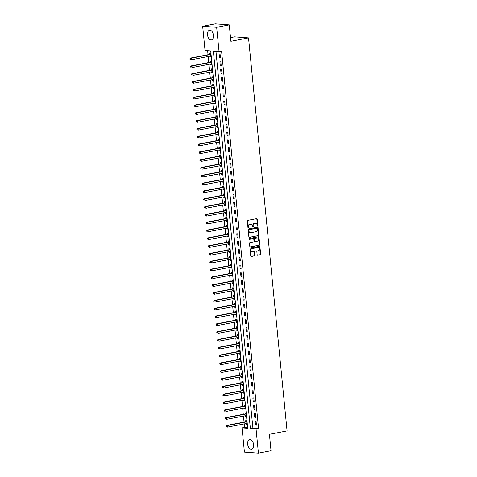 <?xml version="1.0" encoding="UTF-8"?>
<svg xmlns="http://www.w3.org/2000/svg" width="477" height="477" viewBox="0 0 477 477"><rect width="100%" height="100%" fill="white"/><g stroke="black" fill="none" stroke-linecap="round" stroke-linejoin="round"><path stroke-width="0.72" d="M257.556 226.187A0.435 0.346 94.2 0 0 257.86 225.693L257.216 219.17A0.62 0.495 94.2 0 0 256.662 218.651L247.754 220.362A0.62 0.495 94.2 0 0 247.319 221.072L247.957 227.595A0.435 0.346 94.2 0 0 248.654 227.463L248.571 226.617A1.991 1.592 94.2 0 1 249.96 224.351L250.705 224.208A1.991 1.592 94.2 0 1 251.039 224.184A1.991 1.592 94.2 0 1 252.482 225.865L252.56 226.706A0.435 0.346 94.2 0 0 253.257 226.575L253.174 225.734A1.991 1.592 94.2 0 1 254.563 223.463L255.308 223.319A1.991 1.592 94.2 0 1 255.642 223.302A1.991 1.592 94.2 0 1 257.085 224.977L257.163 225.824A0.435 0.346 94.2 0 0 257.556 226.187M257.294 226.11A0.435 0.346 94.2 0 0 257.479 225.663L256.841 219.14A0.62 0.495 94.2 0 0 256.566 218.669M248.088 227.881A0.435 0.346 94.2 0 0 248.273 227.434L248.189 226.587L248.571 226.617M252.691 226.992A0.435 0.346 94.2 0 0 252.876 226.545L252.792 225.704L253.174 225.734M247.658 444.129A4.943 2.892 79.1 0 1 249.674 439.496A4.943 2.892 79.1 0 1 253.561 444.564A4.943 2.892 79.1 0 1 251.54 449.197A4.943 2.892 79.1 0 1 247.658 444.129M207.525 34.857A4.943 2.892 79.1 0 1 209.546 30.224A4.943 2.892 79.1 0 1 213.428 35.298A4.943 2.892 79.1 0 1 211.412 39.931A4.943 2.892 79.1 0 1 207.525 34.857M257.151 254.736A0.62 0.495 94.2 0 0 257.705 255.255L260.203 254.772A0.62 0.495 94.2 0 0 260.639 254.062L259.929 246.818A0.62 0.495 94.2 0 0 259.375 246.299L250.467 248.016A0.62 0.495 94.2 0 0 250.031 248.726L250.741 255.964A0.62 0.495 94.2 0 0 251.296 256.483L254.313 255.905A0.62 0.495 94.2 0 0 254.748 255.195L254.444 252.094A0.62 0.495 94.2 0 0 253.889 251.576L252.393 251.868A1.664 1.33 94.2 0 1 252.112 251.88A1.664 1.33 94.2 0 1 250.902 250.3A1.664 1.33 94.2 0 1 252.071 248.583L257.938 247.456A1.664 1.33 94.2 0 1 258.218 247.438A1.664 1.33 94.2 0 1 259.434 249.018A1.664 1.33 94.2 0 1 258.26 250.735L257.282 250.926A0.62 0.495 94.2 0 0 256.847 251.635L257.151 254.736M202.665 26.277L215.27 23.85L229.27 24.882L230.88 41.296L248.529 37.904L287.065 430.916L269.416 434.308L271.025 450.723L258.421 453.15L244.421 452.118L242.042 427.887L247.718 428.304L210.715 50.926L205.044 50.508L202.665 26.277L216.665 27.308L219.044 51.54L213.368 51.122L250.371 428.501L256.048 428.918L258.421 453.15M229.27 24.882L216.665 27.308M215.956 51.313L252.888 428.012L258.564 428.435L221.566 51.057L219.044 51.54M258.564 428.435L256.048 428.918M258.331 235.686A0.62 0.495 94.2 0 0 258.767 234.976L258.057 227.732A0.62 0.495 94.2 0 0 257.502 227.213L248.595 228.924A0.62 0.495 94.2 0 0 248.159 229.634L248.869 236.878A0.62 0.495 94.2 0 0 249.423 237.397L257.956 235.656A0.62 0.495 94.2 0 0 258.391 234.946L257.681 227.702A0.62 0.495 94.2 0 0 257.401 227.231M258.993 237.278L259.703 244.516A0.62 0.495 94.2 0 1 259.267 245.226L250.359 246.943A0.62 0.495 94.2 0 1 249.805 246.424L249.501 243.324A0.62 0.495 94.2 0 1 249.936 242.614L253.549 241.917A0.62 0.495 94.2 0 0 253.985 241.207L253.782 239.156A0.62 0.495 94.2 0 0 253.227 238.637L249.465 239.359A0.435 0.346 94.2 0 1 249.382 238.5L258.439 236.759A0.62 0.495 94.2 0 1 258.993 237.278L258.617 237.248L259.327 244.492L259.703 244.516M219.128 53.979L219.498 57.729L220.44 57.8L220.07 54.05L219.128 53.979M219.891 61.795L220.261 65.546L221.209 65.617L220.839 61.867L219.891 61.795M220.66 69.612L221.03 73.363L221.972 73.434L221.608 69.684L220.66 69.612M221.423 77.429L221.793 81.179L222.741 81.251L222.371 77.501L221.423 77.429M222.193 85.246L222.562 88.996L223.504 89.068L223.141 85.311L222.193 85.246M222.962 93.063L223.325 96.813L224.273 96.885L223.904 93.128L222.962 93.063M223.725 100.88L224.095 104.63L225.037 104.701L224.673 100.945L223.725 100.88M224.494 108.696L224.858 112.447L225.806 112.518L225.436 108.762L224.494 108.696M225.257 116.513L225.627 120.264L226.569 120.329L226.205 116.579L225.257 116.513M226.026 124.324L226.39 128.08L227.338 128.146L226.969 124.396L226.026 124.324M226.79 132.141L227.159 135.897L228.107 135.963L227.738 132.212L226.79 132.141M227.559 139.958L227.923 143.714L228.871 143.78L228.501 140.029L227.559 139.958M228.322 147.775L228.692 151.531L229.64 151.597L229.27 147.846L228.322 147.775M229.091 155.591L229.461 159.342L230.403 159.413L230.033 155.663L229.091 155.591M229.854 163.408L230.224 167.159L231.172 167.23L230.802 163.48L229.854 163.408M230.624 171.225L230.993 174.976L231.935 175.047L231.572 171.297L230.624 171.225M231.387 179.042L231.756 182.792L232.704 182.864L232.335 179.113L231.387 179.042M232.156 186.859L232.526 190.609L233.468 190.681L233.104 186.93L232.156 186.859M232.925 194.676L233.289 198.426L234.237 198.498L233.867 194.747L232.925 194.676M233.688 202.492L234.058 206.243L235 206.314L234.636 202.564L233.688 202.492M234.457 210.309L234.821 214.06L235.769 214.131L235.399 210.381L234.457 210.309M235.221 218.126L235.59 221.877L236.532 221.948L236.169 218.192L235.221 218.126M235.99 225.943L236.353 229.693L237.302 229.765L236.932 226.009L235.99 225.943M236.753 233.76L237.123 237.51L238.071 237.582L237.701 233.825L236.753 233.76M237.522 241.577L237.886 245.327L238.834 245.399L238.464 241.642L237.522 241.577M238.285 249.388L238.655 253.144L239.603 253.209L239.233 249.459L238.285 249.388M239.055 257.204L239.424 260.961L240.366 261.026L239.997 257.276L239.055 257.204M239.818 265.021L240.187 268.778L241.135 268.843L240.766 265.093L239.818 265.021M240.587 272.838L240.957 276.594L241.899 276.66L241.535 272.91L240.587 272.838M241.35 280.655L241.72 284.411L242.668 284.477L242.298 280.726L241.35 280.655M242.119 288.472L242.489 292.222L243.431 292.294L243.067 288.543L242.119 288.472M242.888 296.289L243.252 300.039L244.2 300.111L243.83 296.36L242.888 296.289M243.652 304.105L244.021 307.856L244.963 307.927L244.6 304.177L243.652 304.105M244.421 311.922L244.784 315.673L245.733 315.744L245.363 311.994L244.421 311.922M245.184 319.739L245.554 323.489L246.496 323.561L246.132 319.811L245.184 319.739M245.953 327.556L246.317 331.306L247.265 331.378L246.895 327.627L245.953 327.556M246.716 335.373L247.086 339.123L248.034 339.195L247.664 335.444L246.716 335.373M247.485 343.19L247.849 346.94L248.797 347.012L248.428 343.255L247.485 343.19M248.249 351.006L248.618 354.757L249.566 354.828L249.197 351.072L248.249 351.006M249.018 358.823L249.388 362.574L250.33 362.645L249.96 358.889L249.018 358.823M249.781 366.64L250.151 370.39L251.099 370.462L250.729 366.706L249.781 366.64M250.55 374.457L250.92 378.207L251.862 378.273L251.498 374.523L250.55 374.457M251.313 382.268L251.683 386.024L252.631 386.09L252.261 382.339L251.313 382.268M252.083 390.085L252.452 393.841L253.394 393.907L253.031 390.156L252.083 390.085M252.852 397.901L253.215 401.658L254.163 401.723L253.794 397.973L252.852 397.901M253.615 405.718L253.985 409.475L254.927 409.54L254.563 405.79L253.615 405.718M254.384 413.535L254.748 417.286L255.696 417.357L255.326 413.607L254.384 413.535M255.147 421.352L255.517 425.102L256.459 425.174L256.095 421.424L255.147 421.352M207.626 50.699L208.026 54.712M208.199 56.524L208.789 62.529M208.968 64.341L209.558 70.346M209.731 72.152L210.321 78.162M210.5 79.969L211.09 85.979M211.263 87.786L211.854 93.796M212.032 95.603L212.623 101.613M212.802 103.42L213.386 109.43M213.565 111.236L214.155 117.241M214.334 119.053L214.918 125.057M215.097 126.87L215.687 132.874M215.866 134.687L216.451 140.691M216.63 142.504L217.22 148.508M217.399 150.321L217.989 156.325M218.162 158.137L218.752 164.142M218.931 165.954L219.521 171.958M219.694 173.771L220.285 179.775M220.463 181.588L221.054 187.592M221.227 189.405L221.817 195.409M221.996 197.216L222.586 203.226M222.765 205.032L223.349 211.043M223.528 212.849L224.118 218.86M224.297 220.666L224.882 226.676M225.061 228.483L225.651 234.493M225.83 236.3L226.414 242.304M226.593 244.117L227.183 250.121M227.362 251.934L227.952 257.938M228.125 259.75L228.716 265.755M228.894 267.567L229.485 273.571M229.658 275.384L230.248 281.388M230.427 283.201L231.017 289.205M231.19 291.018L231.78 297.022M231.959 298.835L232.549 304.839M232.728 306.651L233.313 312.656M233.492 314.468L234.082 320.472M234.261 322.279L234.845 328.289M235.024 330.096L235.614 336.106M235.793 337.913L236.377 343.923M236.556 345.73L237.147 351.74M237.325 353.546L237.916 359.557M238.089 361.363L238.679 367.368M238.858 369.18L239.448 375.184M239.621 376.997L240.211 383.001M240.39 384.814L240.98 390.818M241.153 392.631L241.744 398.635M241.922 400.447L242.513 406.452M242.692 408.264L243.276 414.269M243.455 416.081L244.045 422.085M244.224 423.898L244.564 427.398L247.652 427.63M209.952 56.185L210.035 57.031L210.983 57.103L210.613 53.352L209.665 53.281L209.767 54.295M210.721 64.001L210.798 64.848L211.746 64.92L211.377 61.169L210.435 61.098L210.536 62.111M211.484 71.818L211.567 72.665L212.515 72.737L212.146 68.98L211.198 68.915L211.299 69.928M212.253 79.635L212.337 80.482L213.279 80.553L212.915 76.797L211.967 76.731L212.068 77.745M213.016 87.452L213.1 88.299L214.048 88.37L213.678 84.614L212.73 84.548L212.831 85.562M213.785 95.269L213.869 96.115L214.811 96.187L214.447 92.431L213.499 92.365L213.601 93.379M214.549 103.086L214.632 103.932L215.58 103.998L215.21 100.248L214.262 100.182L214.364 101.196M215.318 110.902L215.401 111.749L216.343 111.815L215.98 108.064L215.032 107.993L215.133 109.012M216.081 118.719L216.164 119.566L217.113 119.632L216.743 115.881L215.801 115.81L215.896 116.829M216.85 126.536L216.934 127.383L217.876 127.448L217.512 123.698L216.564 123.626L216.665 124.646M217.613 134.347L217.697 135.2L218.645 135.265L218.275 131.515L217.333 131.443L217.429 132.463M218.383 142.164L218.466 143.011L219.414 143.082L219.044 139.332L218.096 139.26L218.198 140.28M219.146 149.981L219.229 150.827L220.177 150.899L219.808 147.149L218.865 147.077L218.961 148.097M219.915 157.798L219.998 158.644L220.946 158.716L220.577 154.965L219.629 154.894L219.73 155.913M220.684 165.614L220.762 166.461L221.71 166.533L221.34 162.782L220.398 162.711L220.499 163.73M221.447 173.431L221.531 174.278L222.479 174.349L222.109 170.599L221.161 170.527L221.262 171.547M222.216 181.248L222.3 182.095L223.242 182.166L222.878 178.416L221.93 178.344L222.032 179.364M222.98 189.065L223.063 189.912L224.011 189.983L223.641 186.233L222.693 186.161L222.795 187.175M223.749 196.882L223.832 197.728L224.774 197.8L224.411 194.05L223.463 193.978L223.564 194.992M224.512 204.699L224.595 205.545L225.543 205.617L225.174 201.86L224.226 201.795L224.327 202.808M225.281 212.515L225.365 213.362L226.307 213.434L225.943 209.677L224.995 209.612L225.096 210.625M226.044 220.332L226.128 221.179L227.076 221.25L226.706 217.494L225.764 217.429L225.859 218.442M226.813 228.149L226.897 228.996L227.839 229.067L227.475 225.311L226.527 225.245L226.629 226.259M227.577 235.966L227.66 236.813L228.608 236.878L228.239 233.128L227.296 233.056L227.392 234.076M228.346 243.783L228.429 244.629L229.377 244.695L229.008 240.945L228.06 240.873L228.161 241.893M229.109 251.6L229.193 252.446L230.141 252.512L229.771 248.761L228.829 248.69L228.924 249.709M229.878 259.41L229.962 260.263L230.91 260.329L230.54 256.578L229.592 256.507L229.693 257.526M230.647 267.227L230.725 268.08L231.673 268.146L231.303 264.395L230.361 264.324L230.463 265.343M231.411 275.044L231.494 275.891L232.442 275.962L232.072 272.212L231.124 272.14L231.226 273.16M232.18 282.861L232.263 283.708L233.205 283.779L232.842 280.029L231.894 279.957L231.995 280.977M232.943 290.678L233.026 291.525L233.974 291.596L233.605 287.846L232.657 287.774L232.758 288.794M233.712 298.495L233.796 299.341L234.738 299.413L234.374 295.662L233.426 295.591L233.527 296.611M234.475 306.312L234.559 307.158L235.507 307.23L235.137 303.479L234.189 303.408L234.29 304.427M235.244 314.128L235.328 314.975L236.27 315.047L235.906 311.296L234.958 311.225L235.06 312.238M236.008 321.945L236.091 322.792L237.039 322.863L236.67 319.113L235.727 319.041L235.823 320.055M236.777 329.762L236.86 330.609L237.802 330.68L237.439 326.924L236.491 326.858L236.592 327.872M237.54 337.579L237.624 338.426L238.572 338.497L238.202 334.741L237.26 334.675L237.355 335.689M238.309 345.396L238.393 346.242L239.341 346.314L238.971 342.558L238.023 342.492L238.124 343.506M239.072 353.213L239.156 354.059L240.104 354.131L239.734 350.374L238.792 350.309L238.888 351.322M239.842 361.029L239.925 361.876L240.873 361.942L240.503 358.191L239.555 358.126L239.657 359.139M240.611 368.846L240.688 369.693L241.636 369.758L241.267 366.008L240.325 365.937L240.426 366.956M241.374 376.663L241.457 377.51L242.405 377.575L242.036 373.825L241.088 373.753L241.189 374.773M242.143 384.48L242.227 385.327L243.169 385.392L242.805 381.642L241.857 381.57L241.958 382.59M242.906 392.291L242.99 393.143L243.938 393.209L243.568 389.459L242.62 389.387L242.721 390.407M243.675 400.108L243.759 400.954L244.701 401.026L244.337 397.275L243.389 397.204L243.491 398.223M244.439 407.924L244.522 408.771L245.47 408.843L245.1 405.092L244.152 405.021L244.254 406.04M245.208 415.741L245.291 416.588L246.233 416.659L245.87 412.909L244.922 412.838L245.023 413.857M245.971 423.558L246.054 424.405L247.003 424.476L246.633 420.726L245.691 420.654L245.786 421.674M248.529 37.904L234.529 36.872L230.522 37.641M244.564 427.398L242.042 427.887M252.888 428.012L250.371 428.501M210.035 57.031L210.959 56.852M210.798 64.848L211.722 64.669M211.567 72.665L212.492 72.486M212.337 80.482L213.255 80.303M213.1 88.299L214.024 88.12M213.869 96.115L214.787 95.937M214.632 103.932L215.556 103.753M215.401 111.749L216.319 111.57M216.164 119.566L217.089 119.387M216.934 127.383L217.852 127.204M217.697 135.2L218.621 135.021M218.466 143.011L219.384 142.838M219.229 150.827L220.153 150.654M219.998 158.644L220.923 158.471M220.762 166.461L221.686 166.288M221.531 174.278L222.455 174.099M222.3 182.095L223.218 181.916M223.063 189.912L223.987 189.733M223.832 197.728L224.75 197.55M224.595 205.545L225.52 205.366M225.365 213.362L226.283 213.183M226.128 221.179L227.052 221M226.897 228.996L227.815 228.817M227.66 236.813L228.584 236.634M228.429 244.629L229.348 244.451M229.193 252.446L230.117 252.267M229.962 260.263L230.886 260.084M230.725 268.08L231.649 267.901M231.494 275.891L232.418 275.718M232.263 283.708L233.181 283.535M233.026 291.525L233.951 291.352M233.796 299.341L234.714 299.168M234.559 307.158L235.483 306.979M235.328 314.975L236.246 314.796M236.091 322.792L237.015 322.613M236.86 330.609L237.779 330.43M237.624 338.426L238.548 338.247M238.393 346.242L239.311 346.063M239.156 354.059L240.08 353.88M239.925 361.876L240.849 361.697M240.688 369.693L241.612 369.514M241.457 377.51L242.382 377.331M242.227 385.327L243.145 385.148M242.99 393.143L243.914 392.965M243.759 400.954L244.677 400.781M244.522 408.771L245.446 408.598M245.291 416.588L246.21 416.415M246.054 424.405L246.979 424.232M219.498 57.729L220.416 57.556M220.261 65.546L221.185 65.367M221.03 73.363L221.948 73.184M221.793 81.179L222.717 81.001M222.562 88.996L223.48 88.817M223.325 96.813L224.25 96.634M224.095 104.63L225.013 104.451M224.858 112.447L225.782 112.268M225.627 120.264L226.545 120.085M226.39 128.08L227.314 127.902M227.159 135.897L228.084 135.718M227.923 143.714L228.847 143.535M228.692 151.531L229.616 151.352M229.461 159.342L230.379 159.169M230.224 167.159L231.148 166.986M230.993 174.976L231.911 174.803M231.756 182.792L232.681 182.619M232.526 190.609L233.444 190.43M233.289 198.426L234.213 198.247M234.058 206.243L234.976 206.064M234.821 214.06L235.745 213.881M235.59 221.877L236.509 221.698M236.353 229.693L237.278 229.515M237.123 237.51L238.047 237.331M237.886 245.327L238.81 245.148M238.655 253.144L239.579 252.965M239.424 260.961L240.342 260.782M240.187 268.778L241.112 268.599M240.957 276.594L241.875 276.416M241.72 284.411L242.644 284.232M242.489 292.222L243.407 292.049M243.252 300.039L244.176 299.866M244.021 307.856L244.939 307.683M244.784 315.673L245.709 315.5M245.554 323.489L246.472 323.311M246.317 331.306L247.241 331.127M247.086 339.123L248.01 338.944M247.849 346.94L248.773 346.761M248.618 354.757L249.543 354.578M249.388 362.574L250.306 362.395M250.151 370.39L251.075 370.212M250.92 378.207L251.838 378.028M251.683 386.024L252.607 385.845M252.452 393.841L253.37 393.662M253.215 401.658L254.14 401.479M253.985 409.475L254.903 409.296M254.748 417.286L255.672 417.113M255.517 425.102L256.435 424.929M255.457 223.302A1.991 1.592 94.2 0 0 255.267 223.272A1.991 1.592 94.2 0 0 254.927 223.29L255.308 223.319M252.792 225.704A1.991 1.592 94.2 0 1 254.187 223.433L254.927 223.29M250.854 224.184A1.991 1.592 94.2 0 0 250.663 224.16A1.991 1.592 94.2 0 0 250.324 224.178L250.705 224.208M248.189 226.587A1.991 1.592 94.2 0 1 249.584 224.321L250.324 224.178M249.143 237.349L257.956 235.656M257.431 228.537A0.435 0.346 94.2 0 0 257.043 228.179L249.221 229.681A0.435 0.346 94.2 0 0 248.916 230.176L249.006 231.065A1.991 1.592 94.2 0 0 250.443 232.746A1.991 1.592 94.2 0 0 250.783 232.728L256.125 231.697A1.991 1.592 94.2 0 0 257.52 229.431L257.431 228.537M256.811 228.161A0.435 0.346 94.2 0 0 256.662 228.149L257.043 228.179M250.252 232.716A1.991 1.592 94.2 0 1 250.067 232.716A1.991 1.592 94.2 0 1 248.624 231.041L248.541 230.147A0.435 0.346 94.2 0 1 248.845 229.652L256.662 228.149M250.079 246.895L258.892 245.202A0.62 0.495 94.2 0 0 259.327 244.492M253.06 238.625A0.62 0.495 94.2 0 0 252.846 238.607L249.232 239.305M257.3 241.195A1.664 1.33 94.2 0 0 258.468 239.478A1.664 1.33 94.2 0 0 257.258 237.898A1.664 1.33 94.2 0 0 256.978 237.916L254.909 238.309A0.62 0.495 94.2 0 0 254.474 239.019L254.676 241.076A0.62 0.495 94.2 0 0 255.231 241.595L257.3 241.195M257.067 237.898A1.664 1.33 94.2 0 0 256.882 237.868A1.664 1.33 94.2 0 0 256.596 237.886L256.978 237.916M254.855 241.565A0.62 0.495 94.2 0 1 254.301 241.046L254.098 238.995A0.62 0.495 94.2 0 1 254.533 238.285L256.596 237.886M258.617 237.248A0.62 0.495 94.2 0 0 258.337 236.777M258.027 247.438A1.664 1.33 94.2 0 0 257.842 247.408A1.664 1.33 94.2 0 0 257.556 247.426L257.938 247.456M251.922 251.85A1.664 1.33 94.2 0 1 251.731 251.856A1.664 1.33 94.2 0 1 250.52 250.276A1.664 1.33 94.2 0 1 251.695 248.553L257.556 247.426M251.015 256.441L253.937 255.875A0.62 0.495 94.2 0 0 254.372 255.165L254.068 252.071A0.62 0.495 94.2 0 0 253.794 251.6M257.425 255.207L259.828 254.742A0.62 0.495 94.2 0 0 260.263 254.032L259.554 246.794A0.62 0.495 94.2 0 0 259.273 246.323M210.291 56.119L210.9 56.298M210.643 53.662L209.707 54.342A0.632 0.507 -85.8 0 1 209.522 54.426L190.257 58.128L191.205 58.2L191.36 59.762L210.619 56.053A0.632 0.507 -85.8 0 1 210.816 56.065L210.882 56.083M210.715 54.366L210.649 54.414A0.632 0.507 -85.8 0 1 210.47 54.491L191.205 58.2L189.935 58.743L189.995 59.369L190.377 59.398L190.311 58.772M190.377 59.398L189.995 59.369M189.935 58.743L190.257 58.128M211.061 63.936L211.669 64.115M211.412 61.479L210.47 62.159A0.632 0.507 -85.8 0 1 210.285 62.237L191.027 65.945L191.975 66.017L192.124 67.579L211.389 63.87A0.632 0.507 -85.8 0 1 211.579 63.882L211.645 63.9M211.478 62.183L211.418 62.231A0.632 0.507 -85.8 0 1 211.233 62.308L191.975 66.017L190.699 66.559L191.14 67.215L191.08 66.589M191.14 67.215L190.764 67.185M190.699 66.559L191.027 65.945M211.824 71.753L212.432 71.932M212.176 69.29L211.239 69.976A0.632 0.507 -85.8 0 1 211.055 70.053L191.79 73.762L192.738 73.834L192.893 75.396L212.152 71.687A0.632 0.507 -85.8 0 1 212.348 71.699L212.414 71.717M212.247 70L212.187 70.041A0.632 0.507 -85.8 0 1 212.003 70.125L192.738 73.834L191.468 74.376L191.527 75.002L191.909 75.032L191.843 74.406M191.909 75.032L191.527 75.002M191.468 74.376L191.79 73.762M212.593 79.57L213.201 79.748M212.945 77.107L212.003 77.793A0.632 0.507 -85.8 0 1 211.824 77.87L192.559 81.579L193.507 81.65L193.656 83.213L212.921 79.504A0.632 0.507 -85.8 0 1 213.112 79.516L213.177 79.534M213.01 77.817L212.951 77.858A0.632 0.507 -85.8 0 1 212.766 77.942L193.507 81.65L192.231 82.193L192.672 82.849L192.613 82.223M192.672 82.849L192.297 82.819M192.231 82.193L192.559 81.579M213.356 87.386L213.97 87.565M213.708 84.924L212.772 85.61A0.632 0.507 -85.8 0 1 212.587 85.687L193.328 89.396L194.27 89.461L194.425 91.029L213.684 87.321A0.632 0.507 -85.8 0 1 213.881 87.333L213.946 87.351M213.779 85.633L213.72 85.675A0.632 0.507 -85.8 0 1 213.535 85.759L194.27 89.461L193 90.01L193.06 90.636L193.441 90.666L193.376 90.04M193.441 90.666L193.06 90.636M193 90.01L193.328 89.396M214.125 95.203L214.733 95.382M214.477 92.741L213.535 93.426A0.632 0.507 -85.8 0 1 213.356 93.504L194.091 97.213L195.039 97.278L195.188 98.846L214.453 95.138A0.632 0.507 -85.8 0 1 214.644 95.15L214.716 95.167M214.543 93.45L214.483 93.492A0.632 0.507 -85.8 0 1 214.298 93.575L195.039 97.278L193.763 97.827L194.205 98.483L194.145 97.857M194.205 98.483L193.829 98.453M193.763 97.827L194.091 97.213M214.888 103.02L215.503 103.199M215.24 100.558L214.304 101.243A0.632 0.507 -85.8 0 1 214.119 101.321L194.86 105.029L195.803 105.095L195.958 106.663L215.222 102.954A0.632 0.507 -85.8 0 1 215.413 102.966L215.479 102.984M215.312 101.267L215.252 101.309A0.632 0.507 -85.8 0 1 215.067 101.392L195.803 105.095L194.533 105.644L194.592 106.27L194.974 106.293L194.908 105.673M194.974 106.293L195.958 106.663L194.592 106.27M194.533 105.644L194.86 105.029M215.658 110.837L216.266 111.016M216.009 108.374L215.073 109.054A0.632 0.507 -85.8 0 1 214.888 109.138L195.624 112.846L196.572 112.912L196.727 114.474L215.986 110.771A0.632 0.507 -85.8 0 1 216.176 110.783L216.248 110.801M216.075 109.084L216.015 109.126A0.632 0.507 -85.8 0 1 215.831 109.209L196.572 112.912L195.302 113.46L195.361 114.086L195.737 114.11L195.677 113.49M195.737 114.11L196.727 114.474L195.361 114.086M195.302 113.46L195.624 112.846M216.421 118.654L217.035 118.827M216.773 116.191L215.837 116.871A0.632 0.507 -85.8 0 1 215.652 116.954L196.393 120.657L197.335 120.729L197.49 122.291L216.755 118.588A0.632 0.507 -85.8 0 1 216.946 118.594L217.011 118.618M216.844 116.901L216.785 116.943A0.632 0.507 -85.8 0 1 216.6 117.026L197.335 120.729L196.065 121.277L196.125 121.903L196.506 121.927L196.446 121.307M196.506 121.927L197.49 122.291L196.125 121.903M196.065 121.277L196.393 120.657M217.19 126.471L217.798 126.643M217.542 124.008L216.606 124.688A0.632 0.507 -85.8 0 1 216.421 124.771L197.156 128.474L198.104 128.546L198.259 130.108L217.518 126.405A0.632 0.507 -85.8 0 1 217.709 126.411L217.78 126.435M217.607 124.718L217.548 124.759A0.632 0.507 -85.8 0 1 217.363 124.843L198.104 128.546L196.834 129.094L196.894 129.72L197.269 129.744L197.21 129.118M197.269 129.744L198.259 130.108L196.894 129.72M196.834 129.094L197.156 128.474M217.959 134.281L218.567 134.46M218.305 131.825L217.369 132.505A0.632 0.507 -85.8 0 1 217.184 132.588L197.925 136.291L198.867 136.362L199.022 137.925L218.287 134.222A0.632 0.507 -85.8 0 1 218.478 134.228L218.544 134.252M218.377 132.534L218.317 132.576A0.632 0.507 -85.8 0 1 218.132 132.66L198.867 136.362L197.597 136.911L197.657 137.537L198.038 137.561L197.979 136.935M198.038 137.561L199.022 137.925L197.657 137.537M197.597 136.911L197.925 136.291M218.722 142.098L219.331 142.277M219.074 139.642L218.138 140.321A0.632 0.507 -85.8 0 1 217.953 140.405L198.688 144.108L199.636 144.179L199.791 145.741L219.05 142.039A0.632 0.507 -85.8 0 1 219.247 142.045L219.313 142.068M219.146 140.351L219.08 140.393A0.632 0.507 -85.8 0 1 218.901 140.476L199.636 144.179L198.366 144.728L198.426 145.354L198.802 145.378L198.742 144.752M198.802 145.378L199.791 145.741L198.426 145.354M198.366 144.728L198.688 144.108M219.492 149.915L220.1 150.094M219.837 147.459L218.901 148.138A0.632 0.507 -85.8 0 1 218.716 148.222L199.458 151.924L200.406 151.996L200.555 153.558L219.819 149.856A0.632 0.507 -85.8 0 1 220.01 149.861L220.076 149.885M219.909 148.162L219.849 148.21A0.632 0.507 -85.8 0 1 219.664 148.293L200.406 151.996L199.13 152.545L199.571 153.195L199.511 152.568M199.571 153.195L199.195 153.165M199.13 152.545L199.458 151.924M220.255 157.732L220.863 157.911M220.607 155.275L219.67 155.955A0.632 0.507 -85.8 0 1 219.486 156.039L200.221 159.741L201.169 159.813L201.324 161.375L220.583 157.672A0.632 0.507 -85.8 0 1 220.779 157.678L220.845 157.696M220.678 155.979L220.612 156.027A0.632 0.507 -85.8 0 1 220.434 156.104L201.169 159.813L199.899 160.361L199.958 160.982L200.34 161.011L200.274 160.385M200.34 161.011L199.958 160.982M199.899 160.361L200.221 159.741M221.024 165.549L221.632 165.728M221.376 163.092L220.434 163.772A0.632 0.507 -85.8 0 1 220.249 163.855L200.99 167.558L201.938 167.63L202.087 169.192L221.352 165.489A0.632 0.507 -85.8 0 1 221.543 165.495L221.608 165.513M221.441 163.796L221.382 163.844A0.632 0.507 -85.8 0 1 221.197 163.921L201.938 167.63L200.662 168.172L201.103 168.828L201.044 168.202M201.103 168.828L200.728 168.798M200.662 168.172L200.99 167.558M221.787 173.366L222.395 173.545M222.139 170.909L221.203 171.589A0.632 0.507 -85.8 0 1 221.018 171.672L201.753 175.375L202.701 175.447L202.856 177.009L222.115 173.306A0.632 0.507 -85.8 0 1 222.312 173.312L222.377 173.33M222.21 171.613L222.151 171.66A0.632 0.507 -85.8 0 1 221.966 171.738L202.701 175.447L201.431 175.989L201.491 176.615L201.872 176.645L201.807 176.019M201.872 176.645L201.491 176.615M201.431 175.989L201.753 175.375M222.556 181.182L223.164 181.361M222.908 178.726L221.966 179.406A0.632 0.507 -85.8 0 1 221.787 179.489L202.522 183.192L203.47 183.263L203.619 184.826L222.884 181.117A0.632 0.507 -85.8 0 1 223.075 181.129L223.141 181.147M222.974 179.43L222.914 179.477A0.632 0.507 -85.8 0 1 222.729 179.555L203.47 183.263L202.194 183.806L202.636 184.462L202.576 183.836M202.636 184.462L202.26 184.432M202.194 183.806L202.522 183.192M223.319 188.999L223.934 189.178M223.671 186.543L222.735 187.222A0.632 0.507 -85.8 0 1 222.55 187.306L203.291 191.009L204.234 191.08L204.389 192.642L223.647 188.934A0.632 0.507 -85.8 0 1 223.844 188.946L223.91 188.964M223.743 187.246L223.683 187.294A0.632 0.507 -85.8 0 1 223.498 187.372L204.234 191.08L202.963 191.623L203.023 192.249L203.405 192.279L203.339 191.653M203.405 192.279L203.023 192.249M202.963 191.623L203.291 191.009M224.089 196.816L224.697 196.995M224.44 194.36L223.498 195.039A0.632 0.507 -85.8 0 1 223.319 195.117L204.055 198.826L205.003 198.897L205.152 200.459L224.417 196.751A0.632 0.507 -85.8 0 1 224.607 196.762L224.679 196.78M224.506 195.063L224.446 195.111A0.632 0.507 -85.8 0 1 224.262 195.188L205.003 198.897L203.727 199.44L204.168 200.096L204.108 199.469M204.168 200.096L203.792 200.066M203.727 199.44L204.055 198.826M224.852 204.633L225.466 204.812M225.204 202.17L224.268 202.856A0.632 0.507 -85.8 0 1 224.083 202.934L204.824 206.642L205.766 206.714L205.921 208.276L225.186 204.567A0.632 0.507 -85.8 0 1 225.377 204.579L225.442 204.597M225.275 202.88L225.216 202.922A0.632 0.507 -85.8 0 1 225.031 203.005L205.766 206.714L204.496 207.256L204.555 207.883L204.937 207.912L204.871 207.286M204.937 207.912L204.555 207.883M204.496 207.256L204.824 206.642M225.621 212.45L226.229 212.629M225.973 209.987L225.037 210.673A0.632 0.507 -85.8 0 1 224.852 210.751L205.587 214.459L206.535 214.525L206.69 216.093L225.949 212.384A0.632 0.507 -85.8 0 1 226.14 212.396L226.211 212.414M226.038 210.697L225.979 210.739A0.632 0.507 -85.8 0 1 225.794 210.822L206.535 214.525L205.265 215.073L205.7 215.729L205.641 215.103M205.7 215.729L205.325 215.699M205.265 215.073L205.587 214.459M226.384 220.267L226.998 220.446M226.736 217.804L225.8 218.49A0.632 0.507 -85.8 0 1 225.615 218.567L206.356 222.276L207.298 222.342L207.453 223.91L226.718 220.201A0.632 0.507 -85.8 0 1 226.909 220.213L226.974 220.231M226.808 218.514L226.748 218.555A0.632 0.507 -85.8 0 1 226.563 218.639L207.298 222.342L206.028 222.89L206.088 223.516L206.469 223.546L206.41 222.92M206.469 223.546L206.088 223.516M206.028 222.89L206.356 222.276M227.153 228.084L227.762 228.262M227.505 225.621L226.569 226.307A0.632 0.507 -85.8 0 1 226.384 226.384L207.119 230.093L208.067 230.158L208.222 231.727L227.481 228.018A0.632 0.507 -85.8 0 1 227.672 228.03L227.744 228.048M227.571 226.331L227.511 226.372A0.632 0.507 -85.8 0 1 227.326 226.456L208.067 230.158L206.797 230.707L207.233 231.363L207.173 230.737M207.233 231.363L206.857 231.333M206.797 230.707L207.119 230.093M227.923 235.9L228.531 236.079M228.268 233.438L227.332 234.124A0.632 0.507 -85.8 0 1 227.147 234.201L207.889 237.91L208.831 237.975L208.986 239.537L228.25 235.835A0.632 0.507 -85.8 0 1 228.441 235.847L228.507 235.865M228.34 234.147L228.28 234.189A0.632 0.507 -85.8 0 1 228.095 234.273L208.831 237.975L207.561 238.524L207.62 239.15L208.002 239.174L207.942 238.554M208.002 239.174L208.986 239.537L207.62 239.15M207.561 238.524L207.889 237.91M228.686 243.717L229.294 243.89M229.038 241.255L228.101 241.934A0.632 0.507 -85.8 0 1 227.917 242.018L208.652 245.727L209.6 245.792L209.755 247.354L229.014 243.652A0.632 0.507 -85.8 0 1 229.21 243.664L229.276 243.681M229.109 241.964L229.043 242.006A0.632 0.507 -85.8 0 1 228.865 242.089L209.6 245.792L208.33 246.341L208.389 246.967L208.765 246.991L208.705 246.37M208.765 246.991L209.755 247.354L208.389 246.967M208.33 246.341L208.652 245.727M229.455 251.534L230.063 251.707M229.801 249.072L228.865 249.751A0.632 0.507 -85.8 0 1 228.68 249.835L209.421 253.537L210.369 253.609L210.518 255.171L229.783 251.468A0.632 0.507 -85.8 0 1 229.974 251.474L230.039 251.498M229.872 249.781L229.813 249.823A0.632 0.507 -85.8 0 1 229.628 249.906L210.369 253.609L209.093 254.158L209.534 254.807L209.475 254.181M209.534 254.807L210.518 255.171L209.159 254.784M209.093 254.158L209.421 253.537M230.218 259.345L230.826 259.524M230.57 256.888L229.634 257.568A0.632 0.507 -85.8 0 1 229.449 257.652L210.184 261.354L211.132 261.426L211.287 262.988L230.546 259.285A0.632 0.507 -85.8 0 1 230.743 259.291L230.808 259.315M230.641 257.598L230.576 257.64A0.632 0.507 -85.8 0 1 230.397 257.723L211.132 261.426L209.862 261.974L209.922 262.6L210.303 262.624L210.238 261.998M210.303 262.624L211.287 262.988L209.922 262.6M209.862 261.974L210.184 261.354M230.987 267.162L231.595 267.341M231.339 264.705L230.397 265.385A0.632 0.507 -85.8 0 1 230.212 265.468L210.953 269.171L211.901 269.243L212.05 270.805L231.315 267.102A0.632 0.507 -85.8 0 1 231.506 267.108L231.572 267.132M231.405 265.415L231.345 265.456A0.632 0.507 -85.8 0 1 231.16 265.54L211.901 269.243L210.625 269.791L211.067 270.441L211.007 269.815M211.067 270.441L212.05 270.805L210.691 270.417M210.625 269.791L210.953 269.171M231.75 274.979L232.359 275.157M232.102 272.522L231.166 273.202A0.632 0.507 -85.8 0 1 230.981 273.285L211.716 276.988L212.664 277.059L212.82 278.622L232.078 274.919A0.632 0.507 -85.8 0 1 232.275 274.925L232.341 274.949M232.174 273.232L232.114 273.273A0.632 0.507 -85.8 0 1 231.929 273.357L212.664 277.059L211.394 277.608L211.454 278.228L211.836 278.258L211.77 277.632M211.836 278.258L211.454 278.228M211.394 277.608L211.716 276.988M232.52 282.795L233.128 282.974M232.871 280.339L231.929 281.019A0.632 0.507 -85.8 0 1 231.75 281.102L212.486 284.805L213.434 284.876L213.583 286.438L232.848 282.736A0.632 0.507 -85.8 0 1 233.038 282.742L233.104 282.76M232.937 281.042L232.877 281.09A0.632 0.507 -85.8 0 1 232.693 281.174L213.434 284.876L212.158 285.425L212.599 286.075L212.539 285.449M212.599 286.075L212.223 286.045M212.158 285.425L212.486 284.805M233.283 290.612L233.897 290.791M233.635 288.156L232.698 288.835A0.632 0.507 -85.8 0 1 232.514 288.919L213.255 292.622L214.197 292.693L214.352 294.255L233.611 290.553A0.632 0.507 -85.8 0 1 233.808 290.559L233.873 290.576M233.706 288.859L233.647 288.907A0.632 0.507 -85.8 0 1 233.462 288.984L214.197 292.693L212.927 293.236L212.986 293.862L213.368 293.892L213.302 293.266M213.368 293.892L212.986 293.862M212.927 293.236L213.255 292.622M234.052 298.429L234.66 298.608M234.404 295.973L233.462 296.652A0.632 0.507 -85.8 0 1 233.283 296.736L214.018 300.438L214.966 300.51L215.115 302.072L234.38 298.369A0.632 0.507 -85.8 0 1 234.571 298.375L234.642 298.393M234.469 296.676L234.41 296.724A0.632 0.507 -85.8 0 1 234.225 296.801L214.966 300.51L213.69 301.053L214.131 301.708L214.072 301.082M214.131 301.708L213.756 301.679M213.69 301.053L214.018 300.438M234.815 306.246L235.429 306.425M235.167 303.789L234.231 304.469A0.632 0.507 -85.8 0 1 234.046 304.553L214.787 308.255L215.729 308.327L215.884 309.889L235.149 306.186A0.632 0.507 -85.8 0 1 235.34 306.192L235.405 306.21M235.239 304.493L235.179 304.541A0.632 0.507 -85.8 0 1 234.994 304.618L215.729 308.327L214.459 308.869L214.519 309.495L214.9 309.525L214.835 308.899M214.9 309.525L214.519 309.495M214.459 308.869L214.787 308.255M235.584 314.063L236.193 314.242M235.936 311.606L235 312.286A0.632 0.507 -85.8 0 1 234.815 312.369L215.55 316.072L216.498 316.144L216.653 317.706L235.912 313.997A0.632 0.507 -85.8 0 1 236.103 314.009L236.175 314.027M236.002 312.31L235.942 312.357A0.632 0.507 -85.8 0 1 235.757 312.435L216.498 316.144L215.228 316.686L215.664 317.342L215.604 316.716M215.664 317.342L215.288 317.312M215.228 316.686L215.55 316.072M236.348 321.88L236.962 322.058M236.699 319.423L235.763 320.103A0.632 0.507 -85.8 0 1 235.578 320.18L216.319 323.889L217.262 323.961L217.417 325.523L236.681 321.814A0.632 0.507 -85.8 0 1 236.872 321.826L236.938 321.844M236.771 320.127L236.711 320.174A0.632 0.507 -85.8 0 1 236.526 320.252L217.262 323.961L215.992 324.503L216.051 325.129L216.433 325.159L216.373 324.533M216.433 325.159L216.051 325.129M215.992 324.503L216.319 323.889M237.117 329.696L237.725 329.875M237.468 327.234L236.532 327.92A0.632 0.507 -85.8 0 1 236.348 327.997L217.083 331.706L218.031 331.777L218.186 333.34L237.445 329.631A0.632 0.507 -85.8 0 1 237.635 329.643L237.707 329.661M237.534 327.943L237.474 327.985A0.632 0.507 -85.8 0 1 237.29 328.069L218.031 331.777L216.761 332.32L217.196 332.976L217.136 332.35M217.196 332.976L216.82 332.946M216.761 332.32L217.083 331.706M237.886 337.513L238.494 337.692M238.232 335.051L237.296 335.736A0.632 0.507 -85.8 0 1 237.111 335.814L217.852 339.523L218.794 339.594L218.949 341.156L238.214 337.448A0.632 0.507 -85.8 0 1 238.405 337.46L238.47 337.477M238.303 335.76L238.244 335.802A0.632 0.507 -85.8 0 1 238.059 335.886L218.794 339.594L217.524 340.137L217.584 340.763L217.965 340.793L217.906 340.167M217.965 340.793L217.584 340.763M217.524 340.137L217.852 339.523M238.649 345.33L239.257 345.509M239.001 342.868L238.065 343.553A0.632 0.507 -85.8 0 1 237.88 343.631L218.615 347.339L219.563 347.405L219.718 348.973L238.977 345.265A0.632 0.507 -85.8 0 1 239.174 345.276L239.239 345.294M239.072 343.577L239.007 343.619A0.632 0.507 -85.8 0 1 238.828 343.702L219.563 347.405L218.293 347.954L218.728 348.609L218.669 347.983M218.728 348.609L218.353 348.58M218.293 347.954L218.615 347.339M239.418 353.147L240.026 353.326M239.764 350.684L238.828 351.37A0.632 0.507 -85.8 0 1 238.643 351.448L219.384 355.156L220.332 355.222L220.481 356.79L239.746 353.081A0.632 0.507 -85.8 0 1 239.937 353.093L240.003 353.111M239.836 351.394L239.776 351.436A0.632 0.507 -85.8 0 1 239.591 351.519L220.332 355.222L219.056 355.77L219.498 356.426L219.438 355.8M219.498 356.426L219.122 356.397M219.056 355.77L219.384 355.156M240.181 360.964L240.79 361.143M240.533 358.501L239.597 359.187A0.632 0.507 -85.8 0 1 239.412 359.264L220.147 362.973L221.095 363.039L221.25 364.607L240.509 360.898A0.632 0.507 -85.8 0 1 240.706 360.91L240.772 360.928M240.605 359.211L240.539 359.253A0.632 0.507 -85.8 0 1 240.36 359.336L221.095 363.039L219.825 363.587L219.885 364.213L220.267 364.237L220.201 363.617M220.267 364.237L221.25 364.607L219.885 364.213M219.825 363.587L220.147 362.973M240.951 368.781L241.559 368.959M241.302 366.318L240.36 366.998A0.632 0.507 -85.8 0 1 240.181 367.081L220.917 370.79L221.865 370.856L222.014 372.418L241.279 368.715A0.632 0.507 -85.8 0 1 241.469 368.727L241.535 368.745M241.368 367.028L241.308 367.069A0.632 0.507 -85.8 0 1 241.123 367.153L221.865 370.856L220.589 371.404L221.03 372.054L220.97 371.434M221.03 372.054L222.014 372.418L220.654 372.03M220.589 371.404L220.917 370.79M241.714 376.597L242.322 376.77M242.066 374.135L241.129 374.815A0.632 0.507 -85.8 0 1 240.945 374.898L221.68 378.601L222.628 378.672L222.783 380.235L242.042 376.532A0.632 0.507 -85.8 0 1 242.238 376.538L242.304 376.562M242.137 374.844L242.077 374.886A0.632 0.507 -85.8 0 1 241.893 374.97L222.628 378.672L221.358 379.221L221.417 379.847L221.799 379.871L221.733 379.245M221.799 379.871L222.783 380.235L221.417 379.847M221.358 379.221L221.68 378.601M242.483 384.414L243.091 384.587M242.835 381.952L241.893 382.632A0.632 0.507 -85.8 0 1 241.714 382.715L222.449 386.418L223.397 386.489L223.546 388.051L242.811 384.349A0.632 0.507 -85.8 0 1 243.002 384.355L243.067 384.379M242.9 382.661L242.841 382.703A0.632 0.507 -85.8 0 1 242.656 382.787L223.397 386.489L222.121 387.038L222.562 387.688L222.503 387.062M222.562 387.688L223.546 388.051L222.187 387.664M222.121 387.038L222.449 386.418M243.246 392.225L243.86 392.404M243.598 389.769L242.662 390.448A0.632 0.507 -85.8 0 1 242.477 390.532L223.218 394.235L224.16 394.306L224.315 395.868L243.574 392.166A0.632 0.507 -85.8 0 1 243.771 392.172L243.836 392.195M243.669 390.478L243.61 390.52A0.632 0.507 -85.8 0 1 243.425 390.603L224.16 394.306L222.89 394.855L222.95 395.481L223.331 395.505L223.266 394.878M223.331 395.505L224.315 395.868L222.95 395.481M222.89 394.855L223.218 394.235M244.015 400.042L244.623 400.221M244.367 397.585L243.425 398.265A0.632 0.507 -85.8 0 1 243.246 398.349L223.981 402.051L224.929 402.123L225.078 403.685L244.343 399.982A0.632 0.507 -85.8 0 1 244.534 399.988L244.606 400.012M244.433 398.295L244.373 398.337A0.632 0.507 -85.8 0 1 244.188 398.42L224.929 402.123L223.653 402.671L224.095 403.321L224.035 402.695M224.095 403.321L225.078 403.685L223.719 403.298M223.653 402.671L223.981 402.051M244.779 407.859L245.393 408.038M245.13 405.402L244.194 406.082A0.632 0.507 -85.8 0 1 244.009 406.166L224.75 409.868L225.693 409.94L225.848 411.502L245.112 407.799A0.632 0.507 -85.8 0 1 245.303 407.805L245.369 407.829M245.202 406.106L245.142 406.154A0.632 0.507 -85.8 0 1 244.957 406.237L225.693 409.94L224.423 410.488L224.482 411.108L224.864 411.138L224.798 410.512M224.864 411.138L224.482 411.108M224.423 410.488L224.75 409.868M245.548 415.676L246.156 415.855M245.899 413.219L244.963 413.899A0.632 0.507 -85.8 0 1 244.779 413.982L225.514 417.685L226.462 417.757L226.617 419.319L245.876 415.616A0.632 0.507 -85.8 0 1 246.066 415.622L246.138 415.64M245.965 413.923L245.905 413.97A0.632 0.507 -85.8 0 1 245.721 414.048L226.462 417.757L225.192 418.305L225.627 418.955L225.567 418.329M225.627 418.955L225.251 418.925M225.192 418.305L225.514 417.685M246.311 423.493L246.925 423.671M246.663 421.036L245.727 421.716A0.632 0.507 -85.8 0 1 245.542 421.799L226.283 425.502L227.225 425.573L227.38 427.136L246.645 423.433A0.632 0.507 -85.8 0 1 246.836 423.439L246.901 423.457M246.734 421.74L246.675 421.787A0.632 0.507 -85.8 0 1 246.49 421.865L227.225 425.573L225.955 426.116L226.015 426.742L226.396 426.772L226.337 426.146M226.396 426.772L226.015 426.742M225.955 426.116L226.283 425.502M257.479 225.663L257.86 225.693M248.273 227.434L248.654 227.463M252.876 226.545L253.257 226.575M254.187 223.433L254.563 223.463M249.584 224.321L249.96 224.351M256.841 219.14L257.216 219.17M257.681 227.702L258.057 227.732M258.391 234.946L258.767 234.976M248.845 229.652L249.221 229.681M248.541 230.147L248.916 230.176M248.624 231.041L249.006 231.065M258.892 245.202L259.267 245.226M252.846 238.607L253.227 238.637M254.533 238.285L254.909 238.309M254.098 238.995L254.474 239.019M254.301 241.046L254.676 241.076M251.695 248.553L252.071 248.583M254.068 252.071L254.444 252.094M254.372 255.165L254.748 255.195M253.937 255.875L254.313 255.905M259.554 246.794L259.929 246.818M260.263 254.032L260.639 254.062M259.828 254.742L260.203 254.772M209.707 54.342L210.649 54.414M209.522 54.426L210.47 54.491M210.47 62.159L211.418 62.231M210.285 62.237L211.233 62.308M211.239 69.976L212.187 70.041M211.055 70.053L212.003 70.125M212.003 77.793L212.951 77.858M211.824 77.87L212.766 77.942M212.772 85.61L213.72 85.675M212.587 85.687L213.535 85.759M213.535 93.426L214.483 93.492M213.356 93.504L214.298 93.575M214.304 101.243L215.252 101.309M214.119 101.321L215.067 101.392M215.073 109.054L216.015 109.126M214.888 109.138L215.831 109.209M215.837 116.871L216.785 116.943M215.652 116.954L216.6 117.026M216.606 124.688L217.548 124.759M216.421 124.771L217.363 124.843M217.369 132.505L218.317 132.576M217.184 132.588L218.132 132.66M218.138 140.321L219.08 140.393M217.953 140.405L218.901 140.476M218.901 148.138L219.849 148.21M218.716 148.222L219.664 148.293M219.67 155.955L220.612 156.027M219.486 156.039L220.434 156.104M220.434 163.772L221.382 163.844M220.249 163.855L221.197 163.921M221.203 171.589L222.151 171.66M221.018 171.672L221.966 171.738M221.966 179.406L222.914 179.477M221.787 179.489L222.729 179.555M222.735 187.222L223.683 187.294M222.55 187.306L223.498 187.372M223.498 195.039L224.446 195.111M223.319 195.117L224.262 195.188M224.268 202.856L225.216 202.922M224.083 202.934L225.031 203.005M225.037 210.673L225.979 210.739M224.852 210.751L225.794 210.822M225.8 218.49L226.748 218.555M225.615 218.567L226.563 218.639M226.569 226.307L227.511 226.372M226.384 226.384L227.326 226.456M227.332 234.124L228.28 234.189M227.147 234.201L228.095 234.273M228.101 241.934L229.043 242.006M227.917 242.018L228.865 242.089M228.865 249.751L229.813 249.823M228.68 249.835L229.628 249.906M229.634 257.568L230.576 257.64M229.449 257.652L230.397 257.723M230.397 265.385L231.345 265.456M230.212 265.468L231.16 265.54M231.166 273.202L232.114 273.273M230.981 273.285L231.929 273.357M231.929 281.019L232.877 281.09M231.75 281.102L232.693 281.174M232.698 288.835L233.647 288.907M232.514 288.919L233.462 288.984M233.462 296.652L234.41 296.724M233.283 296.736L234.225 296.801M234.231 304.469L235.179 304.541M234.046 304.553L234.994 304.618M235 312.286L235.942 312.357M234.815 312.369L235.757 312.435M235.763 320.103L236.711 320.174M235.578 320.18L236.526 320.252M236.532 327.92L237.474 327.985M236.348 327.997L237.29 328.069M237.296 335.736L238.244 335.802M237.111 335.814L238.059 335.886M238.065 343.553L239.007 343.619M237.88 343.631L238.828 343.702M238.828 351.37L239.776 351.436M238.643 351.448L239.591 351.519M239.597 359.187L240.539 359.253M239.412 359.264L240.36 359.336M240.36 366.998L241.308 367.069M240.181 367.081L241.123 367.153M241.129 374.815L242.077 374.886M240.945 374.898L241.893 374.97M241.893 382.632L242.841 382.703M241.714 382.715L242.656 382.787M242.662 390.448L243.61 390.52M242.477 390.532L243.425 390.603M243.425 398.265L244.373 398.337M243.246 398.349L244.188 398.42M244.194 406.082L245.142 406.154M244.009 406.166L244.957 406.237M244.963 413.899L245.905 413.97M244.779 413.982L245.721 414.048M245.727 421.716L246.675 421.787M245.542 421.799L246.49 421.865M255.267 223.272L255.642 223.302M250.663 224.16L251.039 224.184M256.739 228.143L257.115 228.173M250.067 232.716L250.443 232.746M252.953 238.601L253.335 238.631M256.882 237.868L257.258 237.898M254.748 241.571L255.123 241.6M257.842 247.408L258.218 247.438M251.731 251.856L252.112 251.88"/></g></svg>
